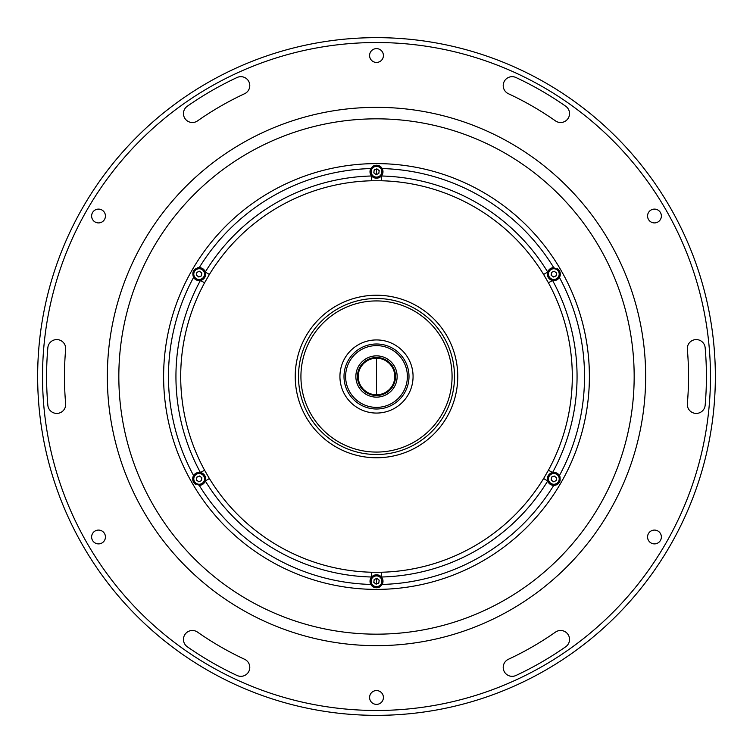 <?xml version="1.0" encoding="UTF-8"?>
<svg xmlns="http://www.w3.org/2000/svg" width="753" height="753" viewBox="0 0 753 753"><rect width="100%" height="100%" fill="white"/><g stroke="black" fill="none" stroke-linecap="round" stroke-linejoin="round"><path stroke-width="1.13" d="M378.806 583.048L379.192 580.158L376.886 578.389L374.194 579.499L373.808 582.38L376.114 584.159L378.806 583.048M381.46 579.226A5.365 5.365 0 0 0 374.448 576.318A5.365 5.365 0 0 0 371.54 583.321A5.365 5.365 0 0 0 378.552 586.229A5.365 5.365 0 0 0 381.46 579.226M376.5 583.952L376.5 578.596L376.5 583.952M376.5 394.779L376.5 358.221L376.5 394.779M376.5 174.404L376.5 169.048L376.5 174.404M37.65 376.5A338.85 338.85 0 0 1 376.5 37.65A338.85 338.85 0 0 1 715.35 376.5A338.85 338.85 0 0 1 376.5 715.35A338.85 338.85 0 0 1 37.65 376.5M688.534 376.5A312.034 312.034 0 0 1 687.348 403.693A8.942 8.942 0 0 0 695.471 413.378A8.942 8.942 0 0 0 705.156 405.255A329.908 329.908 0 0 0 705.156 347.745A8.942 8.942 0 0 0 695.471 339.622A8.942 8.942 0 0 0 687.348 349.307A312.034 312.034 0 0 1 688.534 376.5M270.054 192.128A212.901 212.901 0 0 1 589.401 376.5A212.901 212.901 0 0 1 482.946 560.872A212.901 212.901 0 0 0 560.872 270.054A212.901 212.901 0 0 0 270.054 192.128A212.901 212.901 0 0 1 560.872 270.054A212.901 212.901 0 0 1 482.946 560.872A212.901 212.901 0 0 1 192.128 482.946A212.901 212.901 0 0 1 270.054 192.128M710.474 376.5A333.974 333.974 0 0 0 376.5 42.526A333.974 333.974 0 0 0 42.526 376.5A333.974 333.974 0 0 0 376.5 710.474A333.974 333.974 0 0 0 710.474 376.5M569.541 113.571A8.942 8.942 0 0 0 565.729 106.248A329.908 329.908 0 0 0 515.927 77.503A8.942 8.942 0 0 0 504.049 81.823A8.942 8.942 0 0 0 508.369 93.701A312.034 312.034 0 0 1 555.479 120.894A8.942 8.942 0 0 0 569.541 113.571M249.789 85.597A8.942 8.942 0 0 0 237.073 77.503A329.908 329.908 0 0 0 187.271 106.248A8.942 8.942 0 0 0 185.078 118.701A8.942 8.942 0 0 0 197.521 120.894A312.034 312.034 0 0 1 244.631 93.701A8.942 8.942 0 0 0 249.789 85.597M65.69 348.526A8.942 8.942 0 0 0 57.134 339.594A8.942 8.942 0 0 0 47.844 347.745A329.908 329.908 0 0 0 47.844 405.255A8.942 8.942 0 0 0 57.134 413.406A8.942 8.942 0 0 0 65.652 403.693A312.034 312.034 0 0 1 65.652 349.307A8.942 8.942 0 0 0 65.69 348.526M249.789 667.403A8.942 8.942 0 0 0 244.631 659.299A312.034 312.034 0 0 1 197.521 632.106A8.942 8.942 0 0 0 185.078 634.299A8.942 8.942 0 0 0 187.271 646.752A329.908 329.908 0 0 0 237.073 675.497A8.942 8.942 0 0 0 249.789 667.403M91.621 216.017A6.909 6.909 0 0 0 98.53 222.916A6.909 6.909 0 0 0 105.439 216.017A6.909 6.909 0 0 0 98.53 209.108A6.909 6.909 0 0 0 91.621 216.017M569.541 639.429A8.942 8.942 0 0 0 555.479 632.106A312.034 312.034 0 0 1 508.369 659.299A8.942 8.942 0 0 0 504.049 671.177A8.942 8.942 0 0 0 515.927 675.497A329.908 329.908 0 0 0 565.729 646.752A8.942 8.942 0 0 0 569.541 639.429M369.591 697.476A6.909 6.909 0 0 0 376.5 704.384A6.909 6.909 0 0 0 383.409 697.476A6.909 6.909 0 0 0 376.5 690.567A6.909 6.909 0 0 0 369.591 697.476M647.561 536.983A6.909 6.909 0 0 0 654.47 543.892A6.909 6.909 0 0 0 661.379 536.983A6.909 6.909 0 0 0 654.47 530.084A6.909 6.909 0 0 0 647.561 536.983M647.561 216.017A6.909 6.909 0 0 0 654.47 222.916A6.909 6.909 0 0 0 661.379 216.017A6.909 6.909 0 0 0 654.47 209.108A6.909 6.909 0 0 0 647.561 216.017M369.591 55.524A6.909 6.909 0 0 0 376.5 62.433A6.909 6.909 0 0 0 383.409 55.524A6.909 6.909 0 0 0 376.5 48.616A6.909 6.909 0 0 0 369.591 55.524M91.621 536.983A6.909 6.909 0 0 0 98.53 543.892A6.909 6.909 0 0 0 105.439 536.983A6.909 6.909 0 0 0 98.53 530.084A6.909 6.909 0 0 0 91.621 536.983M202.557 279.655A199.084 199.084 0 0 1 205.663 274.28M373.394 177.435A199.084 199.084 0 0 1 379.606 177.435M547.337 274.28A199.084 199.084 0 0 1 550.443 279.655M550.443 473.345A199.084 199.084 0 0 1 547.337 478.72M379.606 575.565A199.084 199.084 0 0 1 373.394 575.565M205.663 478.72A199.084 199.084 0 0 1 202.557 473.345M201.776 478.306A2.683 2.683 0 0 0 201.428 477.449M199.969 476.329A2.683 2.683 0 0 0 199.046 476.207M197.352 476.913A2.683 2.683 0 0 0 196.787 477.647M196.542 479.463A2.683 2.683 0 0 0 196.9 480.32M198.359 481.44A2.683 2.683 0 0 0 199.272 481.562M200.976 480.866A2.683 2.683 0 0 0 201.54 480.132M201.776 273.537A2.683 2.683 0 0 0 201.428 272.68M199.969 271.56A2.683 2.683 0 0 0 199.046 271.438M197.352 272.134A2.683 2.683 0 0 0 196.787 272.868M196.542 274.694A2.683 2.683 0 0 0 196.9 275.551M198.359 276.671A2.683 2.683 0 0 0 199.272 276.793M200.976 276.087A2.683 2.683 0 0 0 201.54 275.353M379.117 171.147A2.683 2.683 0 0 0 378.768 170.291M377.309 169.171A2.683 2.683 0 0 0 376.387 169.048M374.693 169.754A2.683 2.683 0 0 0 374.128 170.489M373.883 172.305A2.683 2.683 0 0 0 374.232 173.162M375.691 174.282A2.683 2.683 0 0 0 376.613 174.404M378.307 173.708A2.683 2.683 0 0 0 378.872 172.974M556.458 273.537A2.683 2.683 0 0 0 556.1 272.68M554.641 271.56A2.683 2.683 0 0 0 553.728 271.438M552.024 272.134A2.683 2.683 0 0 0 551.46 272.868M551.224 274.694A2.683 2.683 0 0 0 551.572 275.551M553.031 276.671A2.683 2.683 0 0 0 553.954 276.793M555.648 276.087A2.683 2.683 0 0 0 556.213 275.353M556.458 478.306A2.683 2.683 0 0 0 556.1 477.449M554.641 476.329A2.683 2.683 0 0 0 553.728 476.207M552.024 476.913A2.683 2.683 0 0 0 551.46 477.647M551.224 479.463A2.683 2.683 0 0 0 551.572 480.32M553.031 481.44A2.683 2.683 0 0 0 553.954 481.562M555.648 480.866A2.683 2.683 0 0 0 556.213 480.132M379.117 580.695A2.683 2.683 0 0 0 378.768 579.838M377.309 578.718A2.683 2.683 0 0 0 376.387 578.596M374.693 579.292A2.683 2.683 0 0 0 374.128 580.026M373.883 581.853A2.683 2.683 0 0 0 374.232 582.709M375.691 583.829A2.683 2.683 0 0 0 376.613 583.952M378.307 583.246A2.683 2.683 0 0 0 378.872 582.511M417.134 446.877A81.258 81.258 0 0 0 446.877 335.866A81.258 81.258 0 0 0 335.866 306.123A81.258 81.258 0 0 0 306.123 417.134A81.258 81.258 0 0 0 417.134 446.877M543.628 478.513L548.41 470.23A195.799 195.799 0 0 0 548.41 282.77L543.628 274.487A195.799 195.799 0 0 0 381.282 180.758L371.718 180.758L371.596 175.995A6.504 6.504 0 0 0 382.176 168.559L382.129 168.474C378.345 164.173 374.58 164.201 370.824 168.559A6.504 6.504 0 0 0 371.596 175.995A200.562 200.562 0 0 0 205.315 272.002A6.504 6.504 0 0 0 199.253 267.616C193.615 268.67 191.714 271.918 193.53 277.368L193.577 277.443A6.504 6.504 0 0 0 205.315 272.002L209.372 274.487L204.59 282.77L200.411 280.493A200.562 200.562 0 0 0 200.411 472.507A6.504 6.504 0 0 0 193.577 475.557L193.53 482.136L199.253 485.384A6.504 6.504 0 0 0 200.411 472.507A6.504 6.504 0 0 1 205.315 480.998L209.372 478.513A195.799 195.799 0 0 0 371.718 572.242L381.282 572.242A195.799 195.799 0 0 0 543.628 478.513L547.685 480.998A6.504 6.504 0 0 0 553.747 485.384C559.385 484.33 561.286 481.082 559.47 475.632L559.423 475.557A6.504 6.504 0 0 0 547.685 480.998A200.562 200.562 0 0 1 381.404 577.005A6.504 6.504 0 0 0 370.824 584.441L370.871 584.526C374.655 588.827 378.42 588.799 382.176 584.441A6.504 6.504 0 0 0 381.404 577.005L381.282 572.242M193.53 277.368A6.504 6.504 0 0 0 193.568 277.424A208.026 208.026 0 0 0 193.577 475.557A6.504 6.504 0 0 0 192.664 478.842M192.712 479.689A6.504 6.504 0 0 0 192.872 480.527M193.144 481.346A6.504 6.504 0 0 0 195.949 484.537M370.824 168.559A208.026 208.026 0 0 0 199.253 267.616A6.504 6.504 0 0 0 197.54 267.823M382.166 168.531A6.504 6.504 0 0 0 378.185 165.444M377.338 165.284A6.504 6.504 0 0 0 376.472 165.227M375.596 165.293A6.504 6.504 0 0 0 374.759 165.462M373.949 165.745A6.504 6.504 0 0 0 373.196 166.131M381.282 180.758L381.404 175.995A200.562 200.562 0 0 1 547.685 272.002A6.504 6.504 0 0 0 559.423 277.443L559.47 270.864L553.747 267.616A6.504 6.504 0 0 0 552.589 280.493L548.41 282.77M558.98 270.139A6.504 6.504 0 0 0 558.406 269.489M557.757 268.925A6.504 6.504 0 0 0 557.051 268.463M559.47 475.632A6.504 6.504 0 0 0 559.432 475.576A208.026 208.026 0 0 0 559.423 277.443A6.504 6.504 0 0 0 560.336 274.158M370.834 584.469A6.504 6.504 0 0 0 379.804 586.869M547.685 272.002L543.628 274.487M552.589 280.493A200.562 200.562 0 0 1 552.589 472.507L548.41 470.23M371.718 572.242L371.596 577.005A200.562 200.562 0 0 1 205.315 480.998M382.176 584.441A208.026 208.026 0 0 0 553.747 485.384A6.504 6.504 0 0 0 558.378 483.539M559.827 481.402A6.504 6.504 0 0 0 560.11 480.593M560.128 477.233A6.504 6.504 0 0 0 559.856 476.423M560.288 273.311A6.504 6.504 0 0 0 560.128 272.473M559.856 271.654A6.504 6.504 0 0 0 559.47 270.864M204.59 282.77A195.799 195.799 0 0 0 204.59 470.23L209.372 478.513M204.59 470.23L200.411 472.507M452.073 376.5A75.573 75.573 0 0 1 376.5 452.073A75.573 75.573 0 0 1 300.927 376.5A75.573 75.573 0 0 1 376.5 300.927A75.573 75.573 0 0 1 452.073 376.5M457.758 376.5A81.258 81.258 0 0 1 376.5 457.758A81.258 81.258 0 0 1 295.242 376.5A81.258 81.258 0 0 1 376.5 295.242A81.258 81.258 0 0 1 457.758 376.5A81.258 81.258 0 0 0 376.5 295.242A81.258 81.258 0 0 0 295.242 376.5M553.088 484.527A5.685 5.685 0 0 1 548.203 478.136A5.685 5.685 0 0 1 554.585 473.251A5.685 5.685 0 0 1 559.479 479.633A5.685 5.685 0 0 1 553.088 484.527M551.535 477.11L551.149 480L553.455 481.769L556.147 480.659L556.523 477.779L554.217 476L551.535 477.11M558.35 277.584A5.685 5.685 0 0 1 550.368 278.619A5.685 5.685 0 0 1 549.332 270.647A5.685 5.685 0 0 1 557.305 269.602A5.685 5.685 0 0 1 558.35 277.584A5.685 5.685 0 0 0 557.305 269.602A5.685 5.685 0 0 0 549.332 270.647M551.149 275.221L553.455 277L556.147 275.89L556.523 273L554.217 271.231L551.535 272.341L551.149 275.221M374.194 169.952L373.808 172.842L376.114 174.611L378.806 173.501L379.192 170.62L376.886 168.841L374.194 169.952M371.54 173.774A5.365 5.365 0 0 0 378.552 176.682A5.365 5.365 0 0 0 381.46 169.679A5.365 5.365 0 0 0 374.448 166.771A5.365 5.365 0 0 0 371.54 173.774M199.912 268.473A5.685 5.685 0 0 1 204.797 274.864A5.685 5.685 0 0 1 198.416 279.749A5.685 5.685 0 0 1 193.521 273.367A5.685 5.685 0 0 1 199.912 268.473M201.465 275.89L201.851 273L199.545 271.231L196.853 272.341L196.477 275.221L198.783 277L201.465 275.89M194.651 475.416A5.685 5.685 0 0 1 202.632 474.381A5.685 5.685 0 0 1 203.668 482.353A5.685 5.685 0 0 1 195.695 483.398A5.685 5.685 0 0 1 194.651 475.416M201.851 477.779L199.545 476L196.853 477.11L196.477 480L198.783 481.769L201.465 480.659L201.851 477.779M347.971 392.078L349.128 394.026M404.257 393.414L405.368 391.447M377.272 344.008L375.013 344.027M413.068 376.5A36.568 36.568 0 0 1 376.5 413.068A36.568 36.568 0 0 1 339.932 376.5A36.568 36.568 0 0 1 376.5 339.932A36.568 36.568 0 0 1 413.068 376.5M395.513 376.5A19.013 19.013 0 0 0 376.5 357.487A19.013 19.013 0 0 0 357.487 376.5A19.013 19.013 0 0 0 376.5 395.513A19.013 19.013 0 0 0 395.513 376.5M397.142 376.5A20.642 20.642 0 0 0 376.5 355.858A20.642 20.642 0 0 0 355.858 376.5A20.642 20.642 0 0 0 376.5 397.142A20.642 20.642 0 0 0 397.142 376.5M358.221 376.5A18.279 18.279 0 0 0 376.5 394.779A18.279 18.279 0 0 0 394.779 376.5A18.279 18.279 0 0 0 376.5 358.221A18.279 18.279 0 0 0 358.221 376.5M345.618 376.5A30.882 30.882 0 0 0 376.5 407.382A30.882 30.882 0 0 0 407.382 376.5A30.882 30.882 0 0 0 376.5 345.618A30.882 30.882 0 0 0 345.618 376.5M409.001 376.5A32.501 32.501 0 0 1 376.5 409.001A32.501 32.501 0 0 1 343.999 376.5A32.501 32.501 0 0 1 376.5 343.999A32.501 32.501 0 0 1 409.001 376.5M118.833 376.5A257.667 257.667 0 0 0 376.5 634.167A257.667 257.667 0 0 0 634.167 376.5A257.667 257.667 0 0 0 376.5 118.833A257.667 257.667 0 0 0 118.833 376.5M645.66 376.5A269.16 269.16 0 0 1 376.5 645.66A269.16 269.16 0 0 1 107.34 376.5A269.16 269.16 0 0 1 376.5 107.34A269.16 269.16 0 0 1 645.66 376.5M371.718 180.758A195.799 195.799 0 0 0 209.372 274.487M553.747 267.616A208.026 208.026 0 0 0 382.176 168.559M199.253 485.384A208.026 208.026 0 0 0 370.824 584.441M454.511 376.5A78.011 78.011 0 0 1 376.5 454.511A78.011 78.011 0 0 1 298.489 376.5A78.011 78.011 0 0 1 376.5 298.489A78.011 78.011 0 0 1 454.511 376.5M554.547 473.571A5.365 5.365 0 0 0 548.523 478.183A5.365 5.365 0 0 0 553.135 484.207A5.365 5.365 0 0 0 559.159 479.595A5.365 5.365 0 0 0 554.547 473.571M549.586 270.845A5.365 5.365 0 0 0 550.565 278.365A5.365 5.365 0 0 0 558.086 277.386A5.365 5.365 0 0 0 557.107 269.866A5.365 5.365 0 0 0 549.586 270.845M198.453 279.429A5.365 5.365 0 0 0 204.477 274.817A5.365 5.365 0 0 0 199.865 268.793A5.365 5.365 0 0 0 193.841 273.405A5.365 5.365 0 0 0 198.453 279.429M203.414 482.155A5.365 5.365 0 0 0 202.435 474.635A5.365 5.365 0 0 0 194.914 475.614A5.365 5.365 0 0 0 195.893 483.134A5.365 5.365 0 0 0 203.414 482.155"/></g></svg>
